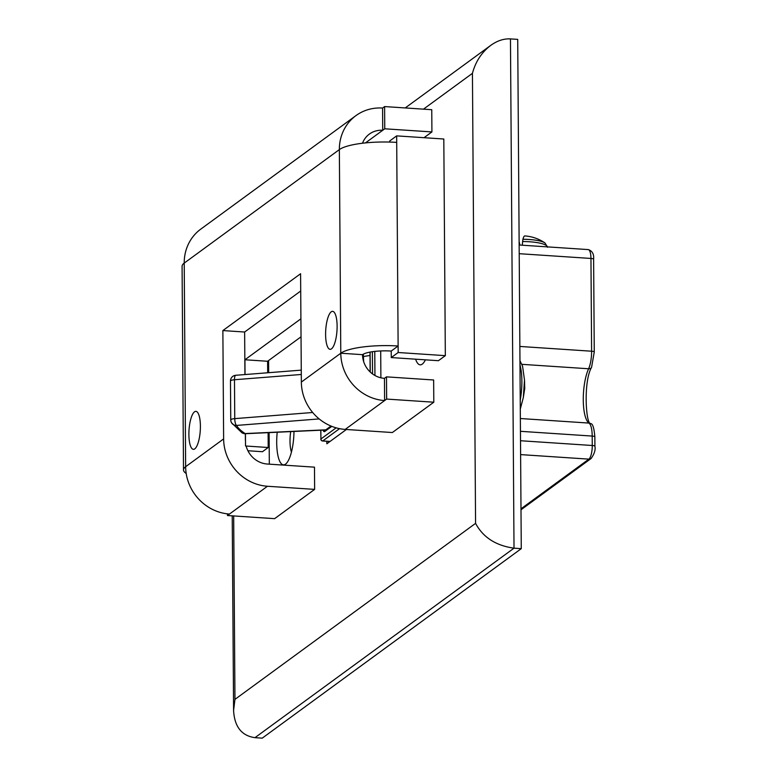 <?xml version="1.0" encoding="UTF-8"?>
<svg xmlns="http://www.w3.org/2000/svg" width="777" height="777" viewBox="0 0 777 777"><rect width="100%" height="100%" fill="white"/><g stroke="black" fill="none" stroke-linecap="round" stroke-linejoin="round"><path stroke-width="1.17" d="M331.798 426.369L324.495 431.711A1.904 1.768 -126.2 0 1 325.174 430.303L330.992 426.039M522.902 239.277A24.378 5.604 -0.4 0 1 544.998 242.978L544.998 242.978A40.365 40.365 0 0 0 524.766 235.926A40.365 4.099 93.4 0 0 524.766 235.926A40.365 4.099 93.4 0 0 522.902 239.277L522.27 245.202M519.123 241.404A40.365 2.477 -96.4 0 1 519.862 245.046M519.133 243.308L519.298 245.008M346.387 429.487L326.845 443.784L326.826 441.278M380.701 350.951L380.885 377.797M293.968 431.458A28.545 8.45 93.8 0 1 285.781 463.947A28.545 8.45 93.8 0 1 277.214 432.235M290.695 431.604A19.027 5.633 -86.2 0 0 291.424 452.136M425.417 359.838A28.545 8.45 93.8 0 1 422.494 363.937A28.545 8.45 93.8 0 1 415.608 359.188M423.475 109.149L472.435 73.339C475.563 61.636 481.662 52.312 490.743 45.377C497.251 40.705 503.826 38.549 510.46 38.899L517.715 39.384L521.27 548.659L514.015 548.173L510.46 38.899M472.435 73.339L475.573 523.358C483.041 537.354 495.852 545.629 514.015 548.173L254.973 737.664C241.637 735.8 234.508 726.748 233.586 710.518L234.955 699.378L233.673 515.938M521.27 548.659L262.228 738.15L254.973 737.664M244.94 374.563L244.638 332.022L222.873 330.575L223.63 438.918A45.668 42.346 53.8 0 0 267.473 486.256L314.636 489.384L274.621 518.657L227.457 515.52L229.477 514.044A45.668 42.346 -126.2 0 1 185.645 466.705A45.668 10.509 179.6 0 0 183.498 469.92A45.668 10.509 179.6 0 0 186.179 473.426M314.636 489.384L314.481 467.162L267.317 464.034A22.834 21.173 -126.2 0 1 246.144 446.037M227.447 513.859L227.457 515.52M433.799 402.214L433.644 379.992L386.49 376.855L384.46 378.341A22.834 21.173 53.8 0 1 362.538 354.671L340.782 353.224A45.668 42.346 53.8 0 0 384.615 400.563L386.645 399.077L433.799 402.214L392.346 432.536L345.192 429.409A45.668 42.346 -126.2 0 1 301.35 382.07L300.592 273.727L222.873 330.575M384.46 378.341L384.615 400.563L345.192 429.409M386.49 376.855L386.645 399.077M183.498 469.92L182.08 266.297A45.668 10.509 -0.4 0 1 184.217 263.092A45.668 42.346 -126.2 0 1 200.787 229.118L355.924 115.637A45.668 42.346 53.8 0 0 339.355 149.602A45.668 10.509 -0.4 0 1 396.707 142.395L396.658 135.878L443.813 139.015L445.328 355.652L398.174 352.515L398.125 346.008A45.668 10.509 179.6 0 0 340.782 353.224L339.355 149.602L184.217 263.092L185.645 466.705L223.63 438.918M269.328 464.16L269.104 432.614M268.687 372.698L268.599 360.528M389.753 142.065L389.753 140.938L396.658 135.878M362.538 354.671A22.834 5.254 -0.4 0 1 391.219 351.058L391.258 357.566L438.422 360.703L445.328 355.652M391.258 357.566L398.174 352.515M391.219 351.058L398.125 346.008L396.707 142.395M424.019 137.704L431.915 131.925L431.759 109.703L384.596 106.575L382.575 108.052A45.668 42.346 53.8 0 0 355.924 115.637M362.49 143.23A22.834 21.173 -126.2 0 1 369.405 134.062A22.834 21.173 -126.2 0 1 382.731 130.274L384.751 128.797L431.915 131.925M384.751 128.797L384.596 106.575M365.472 142.9L382.731 130.274L382.575 108.052M245.396 440.365L245.347 433.712M244.638 332.022L300.709 291.006M325.602 334.537A19.027 5.633 93.8 0 1 332.624 311.344A19.027 5.633 93.8 0 1 336.975 330.701A19.027 5.633 93.8 0 1 330.099 349.32A19.027 5.633 93.8 0 1 325.602 334.537M188.889 434.547A19.027 5.633 93.8 0 1 195.901 411.354A19.027 5.633 93.8 0 1 200.262 430.711A19.027 5.633 93.8 0 1 193.386 449.329A19.027 5.633 93.8 0 1 188.889 434.547M363.296 354.195L363.665 361.626M301.262 370.134L235.742 375.281A5.711 1.651 85.5 0 0 234.479 379.739L234.751 418.628A5.711 1.651 85.5 0 0 236.499 425.427A184.596 42.463 179.6 0 0 245.134 433.566A5.711 0.942 87.3 0 0 245.367 433.712A5.711 5.711 0 0 1 241.987 432.799A5.711 5.245 123 0 0 245.134 433.566L327.166 429.749M267.686 372.775L267.599 361.266L244.93 359.761L300.903 318.813M267.599 361.266L301.029 336.81M247.912 450.747L262.451 451.719L268.201 447.503L245.532 445.998L245.445 433.712M268.201 447.503L268.104 432.653M245.037 374.553L244.93 359.761M374.767 351.408L374.941 375.476M339.549 428.661L322.746 440.947L330.05 441.433M320.852 430.205L320.92 438.976L336.15 427.836M372.533 373.931L372.377 351.709M323.213 430.089L323.543 431.313L324.495 431.711M370.095 352.098L370.231 372.018M329.982 441.491L322.601 440.996A1.904 0.563 93.8 0 0 322.746 440.947A1.904 1.768 -126.2 0 1 320.92 438.976L320.823 439.112A1.904 1.904 0 0 0 322.601 440.996A1.904 0.563 93.8 0 1 322.445 440.909M320.94 439.258L320.765 430.205M520.231 399.98A30.449 9.013 -86.2 0 0 519.988 364.996M520.357 418.521L588.985 423.077A30.449 9.013 93.8 0 1 583.274 399.961A30.449 9.013 93.8 0 1 588.607 368.764L521.911 364.335M519.211 253.69L590.957 258.45A11.422 3.38 -86.2 0 0 588.267 249.592C592.297 250.884 594.075 254.108 593.618 259.265A3.807 0.874 179.6 0 0 590.957 258.45L591.608 351.214L519.852 346.445M520.988 508.809L588.888 459.139L520.609 454.603M520.512 440.734L592.268 445.493L592.2 436.072L520.444 431.313M588.607 368.764A17.123 5.07 -86.2 0 0 591.608 351.214A3.807 0.874 179.6 0 1 594.259 352.03L591.579 367.307A3.807 2.885 -155.1 0 1 588.607 368.764M592.2 436.072A17.123 5.07 -86.2 0 0 588.985 423.077A3.807 3.584 123.7 0 1 590.656 423.64C592.676 423.465 594.075 427.884 594.852 436.888A3.807 0.874 179.6 0 0 592.2 436.072M588.888 459.139A11.422 3.38 -86.2 0 0 592.268 445.493A3.807 0.874 179.6 0 1 594.92 446.309C595.658 449.796 594.386 453.855 591.112 458.508A3.807 3.526 -126.2 0 1 588.888 459.139M522.581 241.55A25.69 5.915 -0.4 0 1 547.503 246.882M475.573 523.358L234.955 699.378M267.473 486.256L229.477 514.044M301.35 382.07L340.782 353.224M370.027 355.477A95.153 21.892 179.6 0 0 363.626 356.488M319.172 418.92L236.499 425.427A5.711 5.507 -31.2 0 1 231.575 422.824L241.987 432.799M301.291 374.475L234.479 379.739A5.711 1.311 -0.4 0 0 230.478 381.021L230.75 419.91A5.711 1.311 -0.4 0 1 234.751 418.628L312.684 412.49M230.808 420.085A5.711 5.507 -31.2 0 0 231.575 422.824A5.711 5.711 0 0 1 230.75 419.91A5.711 1.311 -0.4 0 0 230.808 420.085M230.536 381.196A5.711 1.311 -0.4 0 1 230.478 381.021A5.711 5.711 0 0 1 235.742 375.281M369.998 352.117L370.143 371.93M520.289 409.1L523.329 397.484L524.504 380.04L522.571 366.268L519.959 360.683M519.143 244.998L588.267 249.592M593.618 259.265L594.259 352.03M591.579 367.307C583.187 381.556 585.907 424.679 590.656 423.64M594.852 436.888L594.92 446.309M591.112 458.508L520.998 509.79M547.562 247.28L544.998 242.978M524.494 379.768L524.747 388.461L523.309 397.571M490.743 45.377L405.215 107.945M232.226 515.841L233.586 710.518M325.612 429.982L245.367 433.712"/></g></svg>
